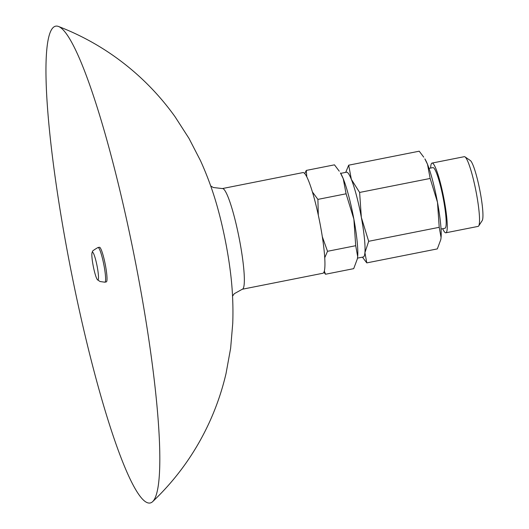 <?xml version="1.0" encoding="UTF-8"?>
<svg xmlns="http://www.w3.org/2000/svg" width="529" height="529" viewBox="0 0 529 529"><rect width="100%" height="100%" fill="white"/><g stroke="black" fill="none" stroke-linecap="round" stroke-linejoin="round"><path stroke-width="0.79" d="M445.861 232.786L478.123 226.392A35.536 4.741 -101.2 0 0 478.685 225.949L482.21 220.58A30.913 4.126 -101.2 0 0 480.299 192.668A30.913 4.126 -101.2 0 0 470.294 160.492L464.991 156.875A35.536 4.741 -101.2 0 0 464.303 156.677L432.041 163.077A35.536 4.741 78.8 0 1 444.228 200.26A35.536 4.741 78.8 0 1 445.861 232.786A35.536 4.741 78.8 0 1 442.667 228.707M441.041 229.031L444.962 228.25A30.913 4.126 -101.2 0 0 443.54 199.962A30.913 4.126 -101.2 0 0 432.94 167.614L429.012 168.387M430.646 168.07A35.536 4.741 78.8 0 1 432.041 163.077M478.685 225.949A35.536 4.741 -101.2 0 0 476.49 193.865A35.536 4.741 -101.2 0 0 464.991 156.875M363.251 256.995A43.213 5.766 -101.2 0 0 364.931 252.65L366.789 262.887L437.331 248.901L440.769 239.69L441.074 237.547L439.215 227.311L437.49 202.329L430.163 178.458L427.492 164.274L424.86 158.879A43.213 5.766 78.8 0 1 427.492 164.274A43.213 5.766 78.8 0 1 437.49 202.329A43.213 5.766 78.8 0 1 441.074 237.547A43.213 5.766 78.8 0 1 440.822 239.412A43.213 5.766 78.8 0 1 440.802 239.525M423.729 157.153L419.219 151.195L348.684 165.187L351.349 179.371L359.621 192.444L361.347 217.426A43.206 5.766 78.8 0 1 363.337 256.975L357.492 258.132M340.689 173.367L346.528 172.209A43.206 5.766 78.8 0 1 361.347 217.426A43.213 5.766 -101.2 0 0 351.349 179.371A43.213 5.766 -101.2 0 0 346.442 172.229M430.163 178.458L359.621 192.444M345.721 172.368L348.684 165.187M364.931 252.65A43.213 5.766 -101.2 0 0 361.347 217.426L368.673 241.297L364.931 252.65M366.789 262.887L362.431 257.154M439.215 227.311L368.673 241.297M324.343 271.04L325.52 274.24L353.703 268.653L357.359 258.86L357.683 256.591L355.706 245.707L353.875 219.165L346.085 193.799L343.248 178.729L340.451 172.996A45.911 6.123 78.8 0 1 343.248 178.729A45.911 6.123 78.8 0 1 353.875 219.165A45.911 6.123 78.8 0 1 357.683 256.591A45.911 6.123 78.8 0 1 357.419 258.562A45.911 6.123 78.8 0 1 357.392 258.688M355.706 245.707L327.524 251.295L324.74 257.742M322.326 236.747L327.524 251.295M325.52 274.24L323.913 272.276M339.248 171.171L334.46 164.836L306.284 170.424L306.8 176.898M346.085 193.799L317.903 199.387L318.293 215.072M312.388 191.915L317.903 199.387M304.75 173.618L306.284 170.424M66.806 248.63A243.069 32.428 78.8 0 1 58.448 26.457A243.069 32.428 78.8 0 1 134.703 258.304A243.069 32.428 78.8 0 1 152.656 501.631A243.069 32.428 78.8 0 1 146.989 502.55A243.069 32.428 78.8 0 1 66.806 248.63M92.119 252.492L92.582 251.606C91.874 251.374 93.686 250.012 98.01 247.499A17.688 2.361 78.8 0 1 98.037 247.499L99.459 247.261A17.642 2.354 78.8 0 1 105.502 265.73A17.642 2.354 78.8 0 1 106.322 281.871L104.921 282.202A17.688 2.361 78.8 0 1 104.894 282.208L100.087 281.527L97.541 279.841A14.177 1.891 78.8 0 1 93.064 265.168A14.177 1.891 78.8 0 1 92.119 252.492A14.177 1.891 78.8 0 1 96.9 265.108A14.177 1.891 78.8 0 1 97.739 279.98A14.177 1.891 78.8 0 1 97.541 279.841M210.687 185.924L213.266 187.497L222.352 188.569L302.945 172.586A51.313 6.844 78.8 0 1 320.541 226.286A51.313 6.844 78.8 0 1 322.908 273.255L242.308 289.237L234.327 293.681L232.542 296.128M98.037 247.499A17.688 2.361 78.8 0 1 104.094 266.008A17.688 2.361 78.8 0 1 104.921 282.202M218.312 210.443A65.1 8.682 78.8 0 1 218.596 211.488A65.1 8.682 78.8 0 1 230.095 269.479A65.1 8.682 78.8 0 1 230.227 270.544M222.352 188.569A51.313 6.844 78.8 0 1 239.948 242.269A51.313 6.844 78.8 0 1 242.308 289.237M218.232 210.165L218.596 211.488C214.014 194.11 207.97 177.162 200.471 160.637L188.992 138.4L175.066 116.764C165.015 102.712 153.655 89.785 140.992 77.988C116.777 55.532 89.262 38.352 58.435 26.45M230.095 269.486L230.095 269.486C232.482 287.247 233.368 305.173 232.753 323.259L230.637 348.214L226.035 373.527C222.107 390.356 216.553 406.636 209.352 422.38C195.538 452.427 176.64 478.844 152.656 501.631"/></g></svg>
